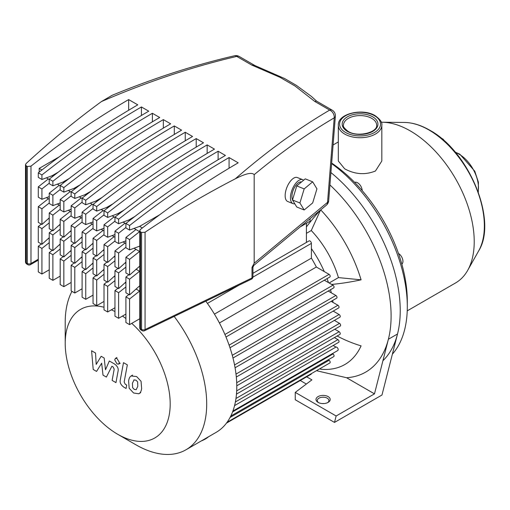 <?xml version="1.0" encoding="UTF-8"?>
<svg xmlns="http://www.w3.org/2000/svg" width="510" height="510" viewBox="0 0 510 510"><rect width="100%" height="100%" fill="white"/><g stroke="black" fill="none" stroke-linecap="round" stroke-linejoin="round"><path stroke-width="0.76" d="M294.793 203.777A12.909 6.018 -68.1 0 1 293.014 203.63A12.909 6.018 -68.1 0 1 290.451 197.772A12.909 6.018 -68.1 0 1 294.755 184.62A12.909 6.018 -68.1 0 1 302.64 179.673A12.909 6.018 -68.1 0 1 303.565 180.266M293.014 203.63L287.716 201.501A12.909 6.018 -68.1 0 1 285.154 195.642A12.909 6.018 -68.1 0 1 289.457 182.491A12.909 6.018 -68.1 0 1 297.343 177.544L302.64 179.673M292.549 199.799A10.327 4.819 -68.1 0 1 291.93 196.548A10.327 4.819 -68.1 0 1 295.252 186.201A10.327 4.819 -68.1 0 1 301.474 182M300.186 226.912L310.086 221.193L310.086 218.694M304.17 209.986L296.75 207.003L292.491 199.996L296.75 185.92L305.26 178.857L312.681 181.834L316.94 188.847L312.681 202.916L304.17 209.986L299.912 202.974L304.17 188.904L312.681 181.834M292.491 199.996L299.912 202.974M296.75 185.92L304.17 188.904M253.036 265.315C254.178 265.181 254.101 265.366 252.794 265.869L252.004 267.367L252.934 267.285L253.821 265.378L326.368 205.186A6.458 6.458 0 0 0 328.682 200.723A6.458 3.181 4.5 0 1 327.547 202.342A6.458 4.329 50.3 0 1 326.368 205.186M328.682 200.723L335.363 116.229A6.458 3.181 -175.5 0 1 334.222 117.848L327.547 202.342L254.171 263.224L252.794 265.869M252.004 267.367L252.004 277.969A2.582 1.351 64.3 0 1 251.475 279.155L251.475 279.155A2.582 2.582 0 0 0 252.934 276.828A2.582 1.492 180 0 1 252.176 277.88A2.582 1.492 180 0 1 252.004 277.969L145.07 329.549A2.582 1.351 64.3 0 1 144.54 330.729L251.475 279.155M112.073 95.325L101.471 101.554C76.156 120.035 51.038 140.696 26.099 163.538L25.5 164.73L25.5 261.815A2.582 2.582 0 0 0 26.794 264.052A2.582 1.492 -60 0 1 26.259 262.867A2.582 1.492 180 0 1 25.5 261.815M139.766 318.737L129.565 324.621L125.913 322.518L125.913 296.903L128.928 294.531M125.913 314.083L118.613 318.297L114.96 316.194L114.96 290.579L117.976 288.207M114.96 307.759L107.661 311.973L104.008 309.863L104.008 284.248L107.017 281.877M104.008 301.435L96.702 305.649L93.049 303.539L93.049 277.924L96.065 275.553M93.049 295.111L85.75 299.325L82.097 297.215L82.097 271.601L85.113 269.229M82.097 288.787L74.798 293.001L71.145 290.891L71.145 265.276L74.154 262.905M71.145 282.457L63.839 286.677L60.186 284.567L60.186 258.952L63.202 256.581M60.186 276.133L52.887 280.353L49.234 278.243L49.234 252.628L52.249 250.257M49.234 269.809L41.928 274.029L38.282 271.919L38.282 246.304L41.291 243.933M142.124 330.639L141.053 330.021A2.582 1.492 -60 0 1 140.524 328.842L141.589 329.454A2.582 1.492 180 0 0 145.07 329.549L145.07 232.228L141.589 232.477L141.589 329.454A2.582 1.492 120 0 0 142.124 330.639A2.582 2.582 0 0 0 144.54 330.729M139.766 230.698L139.766 327.783A2.582 1.492 180 0 0 140.524 328.842L140.524 231.865L139.766 230.698L140.524 229.379A808.949 467.052 120 0 1 238.195 162.824L229.066 157.558L229.066 168.223M38.282 259.271L30.976 263.485L30.976 166.132L27.323 166.509L27.323 263.485A2.582 1.492 120 0 0 27.859 264.671A2.582 2.582 0 0 0 30.441 264.671A2.582 1.492 -120 0 0 30.976 263.485A2.582 1.492 180 0 1 27.323 263.485L26.259 262.867L26.259 165.89L25.5 164.73M26.259 165.89L27.323 166.509M145.07 232.228C174.917 212.224 204.994 194.418 235.295 178.819C245.75 173.476 252.042 172.093 254.171 174.681C281.055 152.343 307.734 133.403 334.222 117.848A6.458 4.89 59.6 0 0 329.702 110.077C298.458 128.367 266.985 151.279 235.295 178.819M255.038 65.605L251.672 65.025L280.003 77.329L294.984 85.98L314.791 101.464L316.321 100.993L332.15 110.134A6.458 3.729 -60 0 0 329.702 110.077L314.791 101.464M101.471 101.554C146.886 81.938 191.977 66.893 236.755 56.412L251.672 65.025M30.976 166.132A808.949 467.052 -60 0 1 128.654 99.584L137.783 104.85A808.949 467.052 120 0 0 38.282 172.833L41.928 174.943A808.949 467.052 -60 0 1 141.436 106.96L148.735 111.174A808.949 467.052 120 0 0 49.234 179.157L52.887 181.267A808.949 467.052 -60 0 1 152.388 113.284L159.694 117.498A808.949 467.052 120 0 0 60.186 185.481L63.839 187.591A808.949 467.052 -60 0 1 163.34 119.608L170.646 123.822A808.949 467.052 120 0 0 71.145 191.805L74.798 193.915A808.949 467.052 -60 0 1 174.299 125.932L181.598 130.152A808.949 467.052 120 0 0 82.097 198.135L85.75 200.239A808.949 467.052 -60 0 1 185.251 132.256L192.557 136.476A808.949 467.052 120 0 0 93.049 204.459L96.702 206.563A808.949 467.052 -60 0 1 196.203 138.58L203.509 142.8A808.949 467.052 120 0 0 104.008 210.783L107.661 212.887A808.949 467.052 -60 0 1 207.162 144.904L214.461 149.124A808.949 467.052 120 0 0 114.96 217.107L118.613 219.211A808.949 467.052 -60 0 1 218.114 151.228L225.42 155.448A808.949 467.052 120 0 0 125.913 223.431L129.565 225.541A808.949 467.052 -60 0 1 229.066 157.558M140.524 231.865L141.589 232.477M234.472 55.781A6.458 3.595 76.9 0 1 234.517 55.768L234.517 55.768A6.458 3.595 76.9 0 1 236.755 56.412A6.458 3.729 120 0 1 239.203 56.47L254.904 65.535M254.171 263.224L254.171 174.681M49.234 203.031L41.928 208.781L38.282 206.671L38.282 222.379L41.928 224.483L49.234 217.891M60.186 209.355L52.887 215.105L49.234 212.995L49.234 228.703L52.887 230.807L60.186 224.215M71.145 215.679L63.839 221.429L60.186 219.319L60.186 235.027L63.839 237.131L71.145 230.539M82.097 222.003L74.798 227.753L71.145 225.643L71.145 241.351L74.798 243.461L82.097 236.863M93.049 228.327L85.75 234.077L82.097 231.967L82.097 247.675L85.75 249.785L93.049 243.187M104.008 234.651L96.702 240.401L93.049 238.291L93.049 253.999L96.702 256.109L104.008 249.517M114.96 240.975L107.661 246.725L104.008 244.615L104.008 260.323L107.661 262.433L114.96 255.841M125.913 247.299L118.613 253.049L114.96 250.939L114.96 266.647L118.613 268.757L125.913 262.166M49.234 222.844L41.928 228.595L38.282 226.485L41.291 224.113M48.412 218.637L49.234 219.109M60.186 229.168L52.887 234.919L49.234 232.815L52.249 230.444M59.364 224.961L60.186 225.433M71.145 235.492L63.839 241.243L60.186 239.139L63.202 236.767M70.323 231.285L71.145 231.757M82.097 241.816L74.798 247.567L71.145 245.463L74.154 243.091M81.275 237.609L82.097 238.081M93.049 248.147L85.75 253.891L82.097 251.787L85.113 249.415M92.227 243.933L93.049 244.405M104.008 254.471L96.702 260.221L93.049 258.111L96.065 255.739M103.186 250.257L104.008 250.729M114.96 260.795L107.661 266.545L104.008 264.435L107.017 262.063M114.138 256.581L114.96 257.053M125.913 267.119L118.613 272.869L114.96 270.759L117.976 268.387M125.09 262.905L125.913 263.383M136.049 269.229L139.606 271.288L129.565 279.193L125.913 277.083L128.928 274.712M125.913 257.269L135.96 249.358L139.606 251.468L129.565 259.373L125.913 257.269L125.913 272.971L129.565 275.081L139.766 266.105M136.049 289.049L139.606 291.102L129.565 299.007L125.913 296.903M125.913 286.932L118.613 292.683L114.96 290.579M125.09 282.725L125.913 283.197M114.96 280.608L107.661 286.359L104.008 284.248M114.138 276.401L114.96 276.873M104.008 274.284L96.702 280.035L93.049 277.924M103.186 270.07L104.008 270.549M93.049 267.96L85.75 273.711L82.097 271.601M92.227 263.747L93.049 264.225M82.097 261.636L74.798 267.387L71.145 265.276M81.275 257.423L82.097 257.901M71.145 255.312L63.839 261.063L60.186 258.952M70.323 251.098L71.145 251.577M60.186 248.988L52.887 254.739L49.234 252.628M59.364 244.774L60.186 245.253M125.913 277.083L125.913 292.791L129.565 294.895L139.766 285.74M114.96 270.759L114.96 286.467L118.613 288.571L125.913 281.979M104.008 264.435L104.008 280.143L107.661 282.247L114.96 275.655M93.049 258.111L93.049 273.819L96.702 275.923L104.008 269.331M82.097 251.787L82.097 267.489L85.75 269.599L93.049 263.007M71.145 245.463L71.145 261.165L74.798 263.275L82.097 256.683M60.186 239.139L60.186 254.841L63.839 256.951L71.145 250.359M49.234 232.815L49.234 248.517L52.887 250.627L60.186 244.035M38.282 226.485L38.282 242.193L41.928 244.303L49.234 237.711M49.234 242.664L41.928 248.415L38.282 246.304M48.412 238.451L49.234 238.929M114.96 250.939L125.001 243.034L125.913 243.563M104.008 244.615L114.049 236.71L114.96 237.239M93.049 238.291L103.096 230.386L104.008 230.915M82.097 231.967L92.138 224.062L93.049 224.591M71.145 225.643L81.186 217.738L82.097 218.267M60.186 219.319L70.233 211.414L71.145 211.943M49.234 212.995L59.275 205.09L60.186 205.619M125.913 237.45L135.96 229.545L139.606 231.655L129.565 239.56L125.913 237.45L125.913 247.777L129.565 249.887L139.766 246.107M125.913 227.485L118.613 233.236L114.96 231.126L114.96 241.453L118.613 243.563L125.913 240.879M114.96 221.161L107.661 226.912L104.008 224.802L104.008 235.129L107.661 237.239L114.96 234.555M104.008 214.837L96.702 220.581L93.049 218.478L93.049 228.805L96.702 230.915L104.008 228.231M93.049 208.507L85.75 214.257L82.097 212.154L82.097 222.481L85.75 224.591L93.049 221.907M82.097 202.183L74.798 207.933L71.145 205.83L71.145 216.157L74.798 218.267L82.097 215.583M71.145 195.859L63.839 201.609L60.186 199.506L60.186 209.833L63.839 211.943L71.145 209.259M60.186 189.535L52.887 195.285L49.234 193.175L49.234 203.509L52.887 205.619L60.186 202.935M49.234 183.211L41.928 188.961L38.282 186.851L38.282 197.185L41.928 199.289L49.234 196.611M38.282 206.671L48.322 198.766L49.234 199.289M114.96 231.126L125.001 223.221L125.913 223.743M104.008 224.802L114.049 216.897L114.96 217.419M93.049 218.478L103.096 210.573L104.008 211.095M82.097 212.154L92.138 204.249L93.049 204.771M71.145 205.83L81.186 197.925L82.097 198.447M60.186 199.506L70.233 191.594L71.145 192.123M49.234 193.175L59.275 185.27L60.186 185.799M125.913 223.431L125.913 227.964L129.565 230.074L139.606 226.383L159.573 214.857M114.96 217.107L114.96 221.64L118.613 223.743L128.654 220.059L134.908 216.45M104.008 210.783L104.008 215.316L107.661 217.419L117.702 213.735L123.949 210.12M93.049 204.459L93.049 208.992L96.702 211.095L106.743 207.411L112.997 203.796M82.097 198.135L82.097 202.668L85.75 204.771L95.791 201.087L102.045 197.472M71.145 191.805L71.145 196.337L74.798 198.447L84.838 194.756L91.086 191.148M60.186 185.481L60.186 190.013L63.839 192.123L73.88 188.432L80.134 184.824M49.234 179.157L49.234 183.689L52.887 185.799L62.928 182.108L69.181 178.5M38.282 172.833L38.282 177.365L41.928 179.475L51.975 175.784L58.223 172.176M38.282 186.851L48.322 178.946L49.234 179.475M41.928 179.475L41.928 174.943M41.928 199.289L41.928 188.961M41.928 274.029L41.928 248.415M41.928 244.303L41.928 228.595M41.928 224.483L41.928 208.781M141.436 106.96L141.436 115.477M52.887 185.799L52.887 181.267M52.887 205.619L52.887 195.285M52.887 250.627L52.887 234.919M52.887 280.353L52.887 254.739M152.388 113.284L152.388 121.801M63.839 192.123L63.839 187.591M63.839 211.943L63.839 201.609M63.839 256.951L63.839 241.243M63.839 286.677L63.839 261.063M163.34 119.608L163.34 128.131M74.798 198.447L74.798 193.915M74.798 218.267L74.798 207.933M74.798 263.275L74.798 247.567M74.798 293.001L74.798 267.387M174.299 125.932L174.299 134.455M85.75 204.771L85.75 200.239M85.75 224.591L85.75 214.257M85.75 269.599L85.75 253.891M85.75 299.325L85.75 273.711M185.251 132.256L185.251 140.779M96.702 211.095L96.702 206.563M96.702 230.915L96.702 220.581M96.702 275.923L96.702 260.221M96.702 305.649L96.702 280.035M196.203 138.58L196.203 147.103M107.661 217.419L107.661 212.887M107.661 237.239L107.661 226.912M107.661 282.247L107.661 266.545M107.661 311.973L107.661 286.359M207.162 144.904L207.162 153.427M118.613 223.743L118.613 219.211M118.613 243.563L118.613 233.236M118.613 288.571L118.613 272.869M118.613 318.297L118.613 292.683M218.114 151.228L218.114 159.751M129.565 230.074L129.565 225.541M129.565 249.887L129.565 239.56M129.565 294.895L129.565 279.193M129.565 324.621L129.565 299.007M62.928 182.108L63.833 182.631M51.975 175.784L52.881 176.307M106.743 207.411L107.648 207.933M117.702 213.735L118.607 214.257M73.88 188.432L74.785 188.955M95.791 201.087L96.696 201.603M84.838 194.756L85.744 195.279M128.654 220.059L129.559 220.581M139.606 226.383L142.341 227.957M81.186 197.925L79.26 196.809M70.233 191.594L68.302 190.485M103.096 210.573L101.165 209.457M114.049 216.897L112.123 215.781M125.001 223.221L123.076 222.105M92.138 204.249L90.213 203.133M135.96 229.545L134.028 228.429M59.275 185.27L57.349 184.161M48.322 178.946L46.397 177.837M39.193 172.119L39.193 168.408L59.154 156.882M39.193 168.408L41.922 169.983M81.186 217.738L79.26 216.629M70.233 211.414L68.302 210.298M103.096 230.386L101.165 229.277M114.049 236.71L112.123 235.601M125.001 243.034L123.076 241.925M92.138 224.062L90.213 222.953M135.96 249.358L134.028 248.249M59.275 205.09L57.349 203.974M48.322 198.766L46.397 197.65M128.654 99.584L128.654 110.249M129.565 275.081L129.565 259.373M74.798 243.461L74.798 227.753M107.661 262.433L107.661 246.725M118.613 268.757L118.613 253.049M96.702 256.109L96.702 240.401M85.75 249.785L85.75 234.077M52.887 230.807L52.887 215.105M63.839 237.131L63.839 221.429M381.282 122.234A90.372 52.173 60 0 1 382.143 122.228A90.372 52.173 60 0 1 410.32 130.936A90.372 52.173 60 0 1 467.676 270.37A90.372 52.173 60 0 1 455.506 282.986L407.229 310.858M381.818 161.026L375.449 171.003C365.192 175.14 354.941 174.414 344.683 168.829L338.315 161.026L338.315 125.167A21.751 12.559 0 0 0 344.683 134.047A21.751 12.559 0 0 0 375.449 134.047A21.751 12.559 0 0 0 381.818 125.167L381.818 161.026M401.835 264.123A6.458 3.729 -120 0 0 402.549 258.952A6.458 3.729 -120 0 0 398.488 253.476M362.183 190.593A6.458 3.729 -120 0 0 359.473 184.333A6.458 3.729 -120 0 0 354.635 182.376M306.65 376.826L311.91 379.861L295.252 392.381L336.141 415.988L334.503 422.42L381.977 395.014L397.513 333.986A122.642 70.807 -120 0 0 330.907 172.558A122.642 70.807 60 0 1 382.921 360.723M331.615 163.576A122.642 70.807 60 0 1 407.305 306.599A122.642 70.807 60 0 1 392.381 354.15M442.769 139.549L443.126 139.179L440.512 137.668M444.981 141.506L443.126 139.179M407.305 306.599L407.305 301.333A116.191 67.084 -120 0 0 331.659 163.085M131.739 323.372A74.23 42.859 60 0 1 170.187 403.971A74.23 42.859 60 0 1 117.702 434.278L135.953 444.816A100.049 57.764 -120 0 0 185.984 449.775A100.049 57.764 -120 0 0 206.703 403.971A100.049 57.764 -120 0 0 174.171 316.436M71.955 291.363A100.049 57.764 -120 0 0 65.21 322.282L65.21 343.364A74.23 42.859 60 0 1 104.008 307.249M205.817 301.174A100.049 57.764 60 0 1 236.78 386.606A100.049 57.764 60 0 1 233.153 410.34A1.957 1.128 60 0 1 232.911 411.022A100.049 57.764 60 0 1 216.061 432.41L185.984 449.775M117.702 434.278A74.23 42.859 60 0 1 65.21 343.364L65.21 322.282M208.596 436.713A25.819 14.905 180 0 1 205.332 439.021A25.819 14.905 180 0 1 201.342 440.908M306.433 242.428L306.433 223.297M225.981 336.976L329.855 277.006A1.581 0.912 -120 0 0 330.097 275.738A1.581 0.912 -120 0 0 329.065 274.348L316.353 267.01A83.914 48.45 -120 0 0 311.393 258.149L311.393 243.385A1.938 1.116 -120 0 0 310.545 241.434A1.938 1.116 -120 0 0 309.054 240.911L252.934 273.315M229.991 347.756L333.75 287.85A1.581 0.912 -120 0 0 333.993 286.582A1.581 0.912 -120 0 0 332.96 285.192L324.315 280.2M232.987 358.007L336.683 298.14A1.581 0.912 -120 0 0 336.925 296.871A1.581 0.912 -120 0 0 335.899 295.481L328.211 291.044M235.072 367.755L338.723 307.912A1.581 0.912 -120 0 0 338.965 306.644A1.581 0.912 -120 0 0 337.932 305.254L331.149 301.333M236.321 377.011L339.921 317.201A1.581 0.912 -120 0 0 340.164 315.932A1.581 0.912 -120 0 0 339.131 314.542L333.189 311.106M236.78 385.802L340.317 326.024A1.581 0.912 -120 0 0 340.559 324.755A1.581 0.912 -120 0 0 339.532 323.365L334.388 320.395M236.468 394.115L339.921 334.388A1.581 0.912 -120 0 0 340.164 333.126A1.581 0.912 -120 0 0 339.131 331.729L334.783 329.218M235.384 401.95L338.723 342.293A1.581 0.912 -120 0 0 338.965 341.024A1.581 0.912 -120 0 0 337.932 339.634L334.388 337.582M232.891 411.073L337.773 350.517A1.957 1.128 -120 0 0 337.83 348.362A1.957 1.128 -120 0 0 335.937 347.074L333.189 345.487M230.788 416.052L333.75 356.611A1.581 0.912 -120 0 0 333.993 355.342A1.581 0.912 -120 0 0 332.96 353.953L332.392 353.628M227.084 422.293L329.855 362.954A1.581 0.912 -120 0 0 330.097 361.692A1.581 0.912 -120 0 0 329.065 360.296L328.211 359.805M226.478 423.115L310.992 374.321A1.938 1.116 -120 0 0 311.38 373.62M311.393 248.599A77.463 44.721 60 0 1 324.264 271.575M327.082 278.607A77.463 44.721 60 0 1 328.472 282.597M330.544 289.699A77.463 44.721 60 0 1 331.296 292.829M332.711 300.435A77.463 44.721 60 0 1 332.966 302.385M333.578 310.883A77.463 44.721 60 0 1 333.585 311.336M335.937 347.074L234.568 405.603M111.358 309.838A74.23 42.859 60 0 1 114.96 311.559M122.476 316.066A74.23 42.859 60 0 1 125.913 318.546M233.153 410.34A100.049 57.764 60 0 1 232.911 411.022M214.436 314.128L311.393 258.149M316.353 267.01L219.421 322.977M134.06 379.848L132.447 383.22L132.606 387.645L134.245 389.379L136.183 389.71L137.796 386.306L137.636 381.913L135.966 380.16L133.869 379.937M131.51 375.781C129.974 376.425 129.011 378.165 128.603 381.002L129.183 388.263L133.575 392.987L138.733 393.777C140.263 393.133 141.232 391.387 141.64 388.524L141.053 381.295L136.635 376.552L131.095 375.985L132.632 375.099M138.733 393.777L140.683 392.681M123.496 362.655L120.264 380.007C119.684 382.634 120.895 385.024 123.898 387.192L126.085 388.461L126.716 385.069L125.243 384.215L124.153 381.977L127.341 364.873L123.496 362.655M117.045 363.936L118.696 364.095L119.378 362.584L117.045 358.549L115.4 358.383L114.718 359.894L117.045 363.936M96.568 371.414L101.668 363.197L103.014 375.137L106.373 377.075L111.9 366.231L113.099 366.919L114.195 369.151L112.123 380.409L115.968 382.627L118.078 371.101C118.651 368.475 117.434 366.078 114.425 363.923L109.331 360.997L105.487 369.769L104.174 358.02L101.171 356.286L96.186 364.401L95.555 353.041L91.59 350.752L93.209 369.476L96.568 371.414M316.474 370.681L346.57 377.738A122.642 70.807 -120 0 0 388.384 339.252A122.642 70.807 -120 0 0 391.106 315.958A122.642 70.807 -120 0 0 329.932 184.945M337.129 336.001A98.175 74.052 24.3 0 0 361.08 345.863A105.653 60.996 60 0 1 320.65 369.208A98.175 74.058 -84.3 0 1 319.923 368.692M318.578 402.658A5.808 3.353 180 0 1 317.284 400.548A5.808 3.353 180 0 1 320.873 397.449A5.808 3.353 180 0 1 327.203 398.176A5.808 3.353 180 0 1 328.905 400.548A5.808 3.353 180 0 1 327.611 402.658M318.074 402.39A7.102 4.099 0 0 0 328.115 402.39A7.102 4.099 0 0 0 328.115 396.595A7.102 4.099 0 0 0 318.074 396.595A7.102 4.099 0 0 0 318.074 402.39L318.074 402.39M295.252 392.381L295.252 399.757L334.503 422.42M306.357 384.036L300.262 380.511M346.57 377.738L374.487 393.854L336.141 415.988M324.003 403.557A5.808 3.353 0 0 0 322.186 403.557M306.433 226.893A98.175 30.676 -43.4 0 1 320.216 210.286M320.713 209.878A105.653 60.996 60 0 1 361.08 279.837A98.175 30.676 163.4 0 1 331.627 284.427M397.513 333.986L388.384 339.252L374.487 393.854M320.56 210.005L311.272 230.533L306.433 233.325M311.272 230.533A71.005 40.998 60 0 1 338.442 277.599L361.08 279.837M338.442 277.599L329.122 282.98M320.407 368.411L320.65 369.208M280.003 77.329L294.984 85.98M455.526 152.522A27.368 15.804 60 0 1 459.115 154.205A27.368 15.804 60 0 1 478.131 191.677M345.595 132.466A20.464 11.813 180 0 1 345.595 115.757A20.464 11.813 180 0 1 374.538 115.757A20.464 11.813 180 0 1 374.538 132.466A20.464 11.813 180 0 1 345.595 132.466M343.479 125.167A16.588 9.575 180 0 1 353.717 116.318A16.588 9.575 180 0 1 371.796 118.396A16.588 9.575 180 0 1 376.654 125.167C377.91 132.339 357.65 137.719 348.069 131.35C344.224 128.233 342.694 126.174 343.479 125.167M372.708 116.816A17.882 10.321 0 0 0 347.425 116.816A17.882 10.321 0 0 0 347.425 131.414A17.882 10.321 0 0 0 372.708 131.414A17.882 10.321 0 0 0 372.708 116.816M478.686 250.85C497.862 220.594 468.907 151.151 429.643 130.152C420.999 125.167 412.635 122.598 404.558 122.457A78.323 45.218 60 0 1 428.98 130.005A78.323 45.218 60 0 1 478.686 250.85L467.676 270.37M329.065 360.296L230.08 417.448M332.96 353.953L232.585 411.901M235.971 398.501L337.932 339.634M236.685 390.883L339.131 331.729M236.704 382.729L339.532 323.365M236.009 374.079L339.131 314.542M337.932 305.254L234.549 364.943M232.273 355.311L335.899 295.481M229.105 345.155L332.96 285.192M224.923 334.477L329.065 274.348M207.43 303.405L239.082 285.128M252.915 277.14L311.393 243.385M252.934 267.285L252.934 276.828M139.766 327.783A2.582 2.582 0 0 0 141.053 330.021M27.859 264.671L26.794 264.052M38.282 260.145L30.441 264.671M239.203 56.47A6.458 6.458 0 0 0 234.517 55.768C193.889 65.216 152.994 78.438 111.837 95.421M335.363 116.229A6.458 6.458 0 0 0 332.15 110.134M254.758 65.478L284.714 78.591L296.272 85.31L311.374 96.384L316.614 101.159M478.303 192.155L478.399 182.204L474.759 171.181L459.759 154.141L455.194 152.133M381.818 125.167C382.449 122.572 380.237 119.41 375.181 115.693C362.757 107.871 337.665 113.52 338.315 125.167M404.558 122.457L382.143 122.228M333.087 144.961L338.315 141.946M120.239 363.209L118.696 364.095M116.943 357.497L115.4 358.383"/></g></svg>
